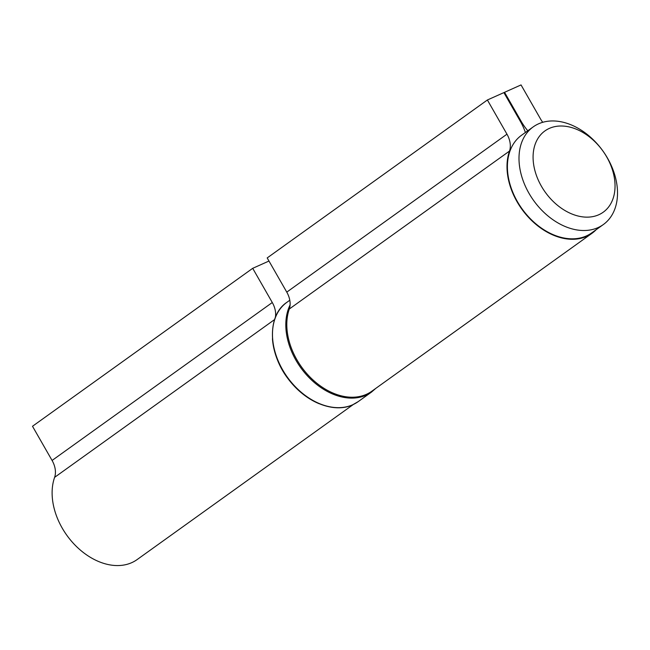 <?xml version="1.0" encoding="UTF-8"?>
<svg xmlns="http://www.w3.org/2000/svg" width="650" height="650" viewBox="0 0 650 650"><rect width="100%" height="100%" fill="white"/><g stroke="black" fill="none" stroke-linecap="round" stroke-linejoin="round"><path stroke-width="0.97" d="M598.78 214.752A50.009 35.425 54.3 0 0 589.972 137.329A50.009 35.425 54.3 0 0 533.398 162.646A50.009 35.425 54.3 0 0 598.78 214.752M597.976 227.63A60.117 42.583 -125.7 0 1 531.229 196.982A60.117 42.583 -125.7 0 1 533.219 126.88A60.117 42.583 -125.7 0 1 602.859 150.906A60.117 42.583 -125.7 0 1 603.298 224.575A60.117 42.583 -125.7 0 1 597.976 227.63M603.298 224.575L591.703 232.895A60.117 42.583 -125.7 0 1 586.389 235.942A60.117 42.583 -125.7 0 1 519.634 205.294A60.117 42.583 -125.7 0 1 521.625 135.192L533.219 126.88M596.196 229.669A60.621 42.941 -125.7 0 1 591.996 233.301L371.8 391.243A60.621 42.941 -125.7 0 1 310.57 377.618A60.621 42.941 -125.7 0 1 289.299 309.018A20.207 14.316 54.3 0 0 286.772 292.126L267.191 257.928L487.386 99.986L503.888 92.601L520.471 121.566A45.468 32.208 -125.7 0 1 525.387 132.502M527.792 130.772A45.468 32.208 -125.7 0 1 521.129 121.274L504.546 92.308L521.04 84.922L540.621 119.121A20.207 14.316 54.3 0 0 542.742 122.298M503.953 92.731L504.546 92.308M591.996 233.301A60.621 42.941 -125.7 0 1 530.774 219.668A60.621 42.941 -125.7 0 1 509.494 151.076A20.207 14.316 54.3 0 0 506.968 134.176L487.386 99.986M353.34 404.487L137.109 559.585A60.621 42.941 -125.7 0 1 75.888 545.951A60.621 42.941 -125.7 0 1 54.608 477.352A20.207 14.316 54.3 0 0 52.081 460.46L32.5 426.27L252.704 268.32L268.97 261.04M319.069 403.691A60.621 42.941 -125.7 0 1 272.447 338.674M275.291 317.679A20.207 14.316 54.3 0 0 272.285 302.518L252.704 268.32M520.544 121.688L521.129 121.274M289.299 309.018L509.494 151.076M286.772 292.126L506.968 134.176M54.608 477.352L274.617 319.548M52.081 460.46L272.285 302.518M289.794 300.243L286.934 302.291A61.124 43.298 54.3 0 0 284.911 373.571A61.124 43.298 54.3 0 0 352.779 404.731A61.124 43.298 54.3 0 0 358.183 401.635L371.516 392.072A61.124 43.298 -125.7 0 1 366.113 395.176A61.124 43.298 -125.7 0 1 304.809 372.921A61.124 43.298 -125.7 0 1 290.095 304.923M375.773 388.399L371.516 392.072M358.183 401.635L352.698 404.787C334.815 413.327 307.499 403.187 290.306 381.526C267.914 355.152 266.321 315.794 286.934 302.291"/></g></svg>
